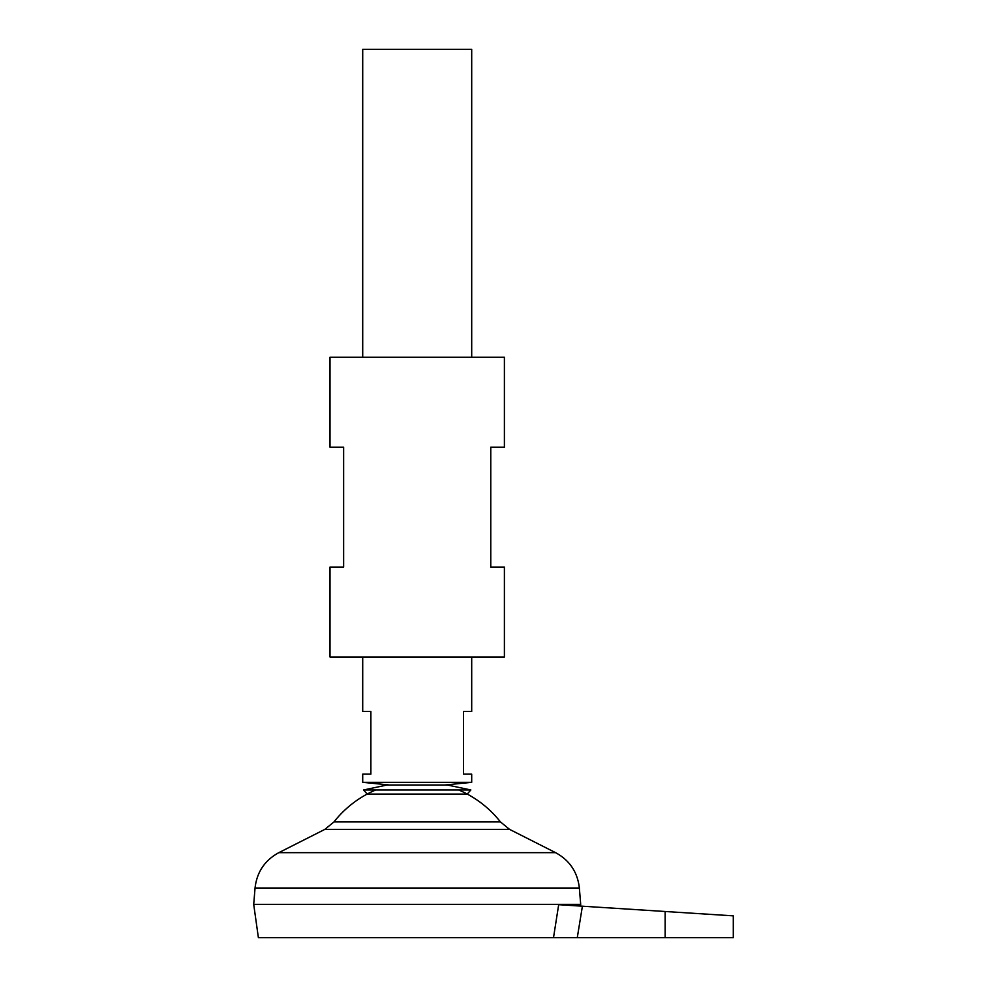<?xml version="1.0" encoding="UTF-8"?>
<svg xmlns="http://www.w3.org/2000/svg" width="987" height="987" viewBox="0 0 987 987"><rect width="100%" height="100%" fill="white"/><g stroke="black" fill="none" stroke-linecap="round" stroke-linejoin="round"><path stroke-width="1.48" d="M470.848 789.97L363.561 789.97L387.126 784.986L447.284 784.986L470.848 789.97L467.258 794.066L367.152 794.066L363.561 789.97M445.137 784.986L471.7 782.333L362.71 782.333L362.71 774.153L370.878 774.153L370.878 711.491L362.71 711.491L362.71 656.997M471.7 782.333L471.7 774.153L463.532 774.153L463.532 711.491L471.7 711.491L471.7 656.997M471.7 357.257L471.7 49.35L362.71 49.35L362.71 357.257M580.689 904.351L253.708 904.351L255.053 888.004L579.357 888.004L580.689 904.351L253.708 904.4L258.384 937.65L553.51 937.65L558.679 904.684L553.51 937.65L733.292 937.65L733.292 915.85M458.708 789.97A105.88 105.88 0 0 1 500.421 821.9L333.988 821.9L324.871 829.364L278.827 852.657C264.775 860.319 256.854 872.101 255.053 888.004M375.702 789.97A105.88 105.88 0 0 0 333.988 821.9M665.164 937.65L665.164 911.494L733.292 915.85L582.404 906.202L577.284 937.65M558.679 904.684L582.404 906.202M504.394 567.069L490.773 567.069L490.773 447.173L504.394 447.173L504.394 357.257L330.003 357.257L330.003 447.173L343.636 447.173L343.636 567.069L330.003 567.069L330.003 656.997L504.394 656.997L504.394 567.069M500.421 821.9L509.539 829.364L555.582 852.657L278.827 852.657M509.539 829.364L324.871 829.364M555.582 852.657C569.635 860.319 577.555 872.101 579.357 888.004M580.455 906.078L580.689 904.4M389.273 784.986L362.71 782.333"/></g></svg>
